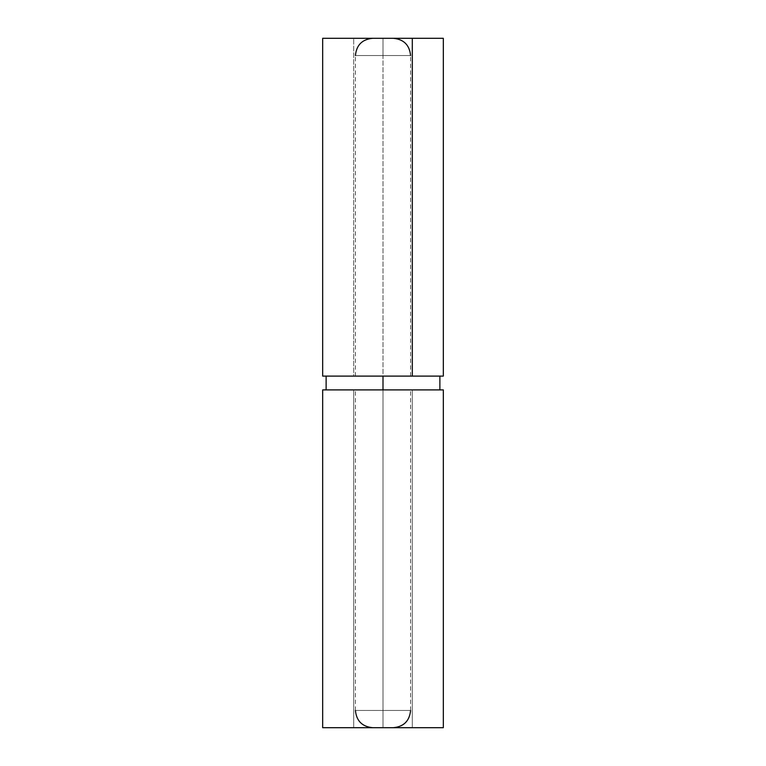 <?xml version="1.0" encoding="UTF-8"?>
<svg xmlns="http://www.w3.org/2000/svg" width="766" height="766" viewBox="0 0 766 766"><rect width="100%" height="100%" fill="white"/><g stroke="black" fill="none" stroke-linecap="round" stroke-linejoin="round"><path stroke-width="0.57" stroke-dasharray="3.83 2.87" d="M383 710.465L410.576 710.465L383 710.465L410.576 710.465L383 710.465L383 727.7L393.341 727.7L383 727.7L383 55.535L410.576 55.535L383 55.535L410.576 55.535L383 55.535L383 38.3L393.341 38.3L383 38.3L383 376.106L439.875 376.106L383 376.106L383 389.894L439.875 389.894L383 389.894L383 710.465L410.576 710.465L355.424 710.465L383 710.465L383 389.894L410.576 389.894L383 389.894L383 710.465L355.424 710.465L383 710.465L355.424 710.465L383 710.465L383 727.7L393.341 727.7L372.659 727.7L383 727.7L383 710.465M383 55.535L410.576 55.535L383 55.535L383 376.106L326.125 376.106L439.875 376.106L326.125 376.106L410.576 376.106L355.424 376.106L383 376.106L355.424 376.106L383 376.106L383 55.535L355.424 55.535L383 55.535L355.424 55.535L383 55.535L355.424 55.535L383 55.535L383 38.3L393.341 38.3L372.659 38.3L383 38.3L383 55.535M383 389.894L439.875 389.894L326.125 389.894L410.576 389.894L326.125 389.894L383 389.894L353.7 389.894L353.7 727.7L412.3 727.7L412.3 389.894L383 389.894M383 38.3L443.322 38.3L443.322 376.106L322.678 376.106L443.322 376.106L443.322 38.3L322.678 38.3L412.3 38.3L412.3 376.106L353.7 376.106L353.7 38.3L383 38.3M383 727.7L322.678 727.7L383 727.7M412.3 376.106L353.7 376.106L412.3 376.106L412.3 38.3L353.7 38.3L377.284 38.3L353.7 38.3L353.7 376.106L412.3 376.106L412.3 38.3L412.3 376.106M412.3 389.894L322.678 389.894L412.3 389.894L388.716 389.894L412.3 389.894L412.3 727.7L443.322 727.7L412.3 727.7L412.3 389.894L412.3 727.7L353.7 727.7L377.284 727.7L353.7 727.7L353.7 389.894L412.3 389.894L412.3 727.7L412.3 389.894L443.322 389.894L443.322 727.7L443.322 389.894L412.3 389.894M410.576 376.106L410.576 55.535M410.576 710.465L410.576 389.894M355.424 710.465L355.424 389.894M355.424 376.106L355.424 55.535"/><path stroke-width="1.15" d="M383 376.106L383 389.894L383 376.106M322.678 376.106L322.678 38.3L322.678 376.106L412.3 376.106L322.678 376.106M443.322 376.106L412.3 376.106L412.3 38.3L322.678 38.3L443.322 38.3L412.3 38.3L412.3 376.106L443.322 376.106L443.322 38.3L443.322 376.106M443.322 727.7L443.322 389.894L322.678 389.894L322.678 727.7L443.322 727.7L443.322 389.894L322.678 389.894L322.678 727.7L443.322 727.7M410.576 710.465C409.551 720.93 403.806 726.675 393.341 727.7M410.576 55.535C409.551 45.07 403.806 39.325 393.341 38.3M439.875 389.894L439.875 376.106M326.125 389.894L326.125 376.106M355.424 55.535C356.449 45.07 362.194 39.325 372.659 38.3M355.424 710.465C356.449 720.93 362.194 726.675 372.659 727.7"/></g></svg>
